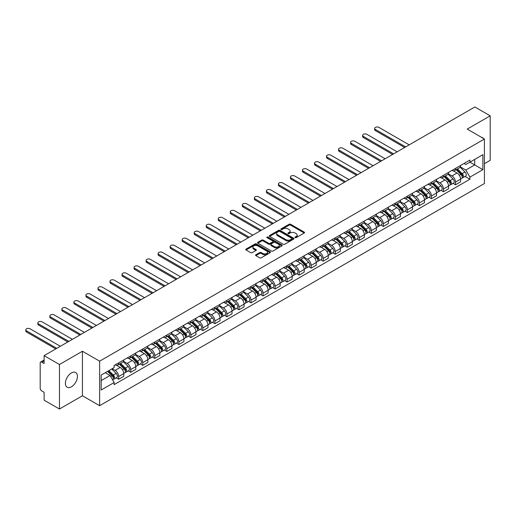 <?xml version="1.0" encoding="UTF-8"?>
<svg xmlns="http://www.w3.org/2000/svg" width="516" height="516" viewBox="0 0 516 516"><rect width="100%" height="100%" fill="white"/><g stroke="black" fill="none" stroke-linecap="round" stroke-linejoin="round"><path stroke-width="0.77" d="M295.133 237.644A0.748 0.432 0 0 0 296.19 237.644L304.234 233A1.071 0.619 0 0 0 304.55 232.568A1.071 0.619 0 0 0 304.234 232.129L290.611 224.26A1.071 0.619 0 0 0 289.095 224.26L281.052 228.904A0.748 0.432 0 0 0 282.117 229.517L283.155 228.917A3.425 1.98 0 0 1 287.999 228.917L289.134 229.575A3.425 1.98 0 0 1 290.134 230.968A3.425 1.98 0 0 1 289.134 232.368L288.096 232.968A0.748 0.432 0 0 0 289.154 233.58L290.192 232.98A3.425 1.98 0 0 1 295.036 232.98L296.171 233.638A3.425 1.98 0 0 1 297.177 235.032A3.425 1.98 0 0 1 296.171 236.431L295.133 237.031A0.748 0.432 0 0 0 295.133 237.644L295.133 237.031M71.414 386.819A8.508 4.908 120 0 0 76.968 379.318A8.508 4.908 120 0 0 75.665 372.507A8.508 4.908 120 0 0 71.414 372.926A8.508 4.908 120 0 0 65.855 380.421A8.508 4.908 120 0 0 67.157 387.239A8.508 4.908 120 0 0 71.414 386.819M483.408 138.436A8.508 4.908 120 0 0 482.499 137.624A8.508 4.908 120 0 0 481.338 137.243M255.871 254.762A1.071 0.619 0 0 0 255.555 255.201A1.071 0.619 0 0 0 255.871 255.639L259.69 257.845A1.071 0.619 0 0 0 261.206 257.845L270.139 252.685A1.071 0.619 0 0 0 270.449 252.253A1.071 0.619 0 0 0 270.139 251.814L256.51 243.945A1.071 0.619 0 0 0 255.001 243.945L246.067 249.105A1.071 0.619 0 0 0 245.751 249.544A1.071 0.619 0 0 0 246.067 249.976L250.686 252.647A1.071 0.619 0 0 0 252.195 252.647L256.02 250.441A1.071 0.619 0 0 0 256.336 250.002A1.071 0.619 0 0 0 256.02 249.563L253.73 248.241A2.864 1.651 0 0 1 252.892 247.074A2.864 1.651 0 0 1 254.659 245.545A2.864 1.651 0 0 1 257.781 245.906L266.746 251.079A2.864 1.651 0 0 1 267.585 252.253A2.864 1.651 0 0 1 265.817 253.782A2.864 1.651 0 0 1 262.702 253.421L261.206 252.556A1.071 0.619 0 0 0 259.69 252.556L255.871 254.762L255.871 255.639L259.69 253.446L259.69 252.556M99.633 361.174L82.437 351.248L59.463 364.515L44.118 355.653L474.855 106.967L490.2 115.829L467.219 129.097L484.414 139.023L99.633 361.174L99.633 405.692L484.414 183.541L484.414 139.023M283.232 244.255A1.071 0.619 0 0 0 284.742 244.255L293.675 239.095A1.071 0.619 0 0 0 293.991 238.663A1.071 0.619 0 0 0 293.675 238.224L280.053 230.355A1.071 0.619 0 0 0 278.537 230.355L269.604 235.515A1.071 0.619 0 0 0 269.294 235.954A1.071 0.619 0 0 0 269.604 236.386L283.232 244.255M267.294 237.805A0.748 0.432 0 0 1 268.056 237.915L281.891 245.9L272.977 251.047A1.071 0.619 0 0 1 271.461 251.047L257.839 243.184L261.657 240.991L261.657 240.101L257.839 242.307A1.071 0.619 0 0 0 257.523 242.746A1.071 0.619 0 0 0 257.839 243.184L257.839 242.307M261.657 240.991A1.071 0.619 0 0 1 263.173 240.991L263.173 240.101A1.071 0.619 0 0 0 261.657 240.101M263.173 240.101L268.701 243.294A1.071 0.619 0 0 0 270.21 243.294L272.745 241.83A1.071 0.619 0 0 0 273.061 241.391A1.071 0.619 0 0 0 272.745 240.953L266.998 237.631A0.748 0.432 0 0 1 268.056 237.025L281.904 245.016A1.071 0.619 0 0 1 282.22 245.455A1.071 0.619 0 0 1 281.904 245.893L281.904 245.016M59.463 364.515L59.463 409.033L44.118 400.171L44.118 392.295L41.725 390.915A2.18 1.258 -120 0 1 40.184 388.238L40.184 363.045A2.18 1.258 -120 0 1 40.635 362.045L44.118 360.033M484.414 163.688L490.2 160.347L490.2 115.829M59.463 409.033L82.437 395.766L99.633 405.692M44.118 355.653L44.118 363.535L41.725 362.155A2.18 1.258 -120 0 0 40.635 362.045M455.499 168.403A5.018 2.896 60 0 1 454.461 170.654L459.55 167.719A5.018 2.896 -120 0 0 460.588 165.468M448.275 173.808L451.952 175.93A5.018 2.896 60 0 1 455.499 182.071L460.588 179.136A5.018 2.896 -120 0 0 457.041 172.989L453.403 170.886M460.588 179.136L460.588 181.851L455.499 184.786L453.061 183.38M454.461 170.654A5.018 2.896 60 0 1 451.99 170.428M455.499 182.071L455.499 184.786M443.47 175.35A5.018 2.896 60 0 1 442.431 177.601L447.52 174.666A5.018 2.896 -120 0 0 448.559 172.409M441.032 190.327L443.47 191.733L448.559 188.798L448.559 186.076A5.018 2.896 -120 0 0 445.011 179.936L441.373 177.833M442.431 177.601A5.018 2.896 60 0 1 439.961 177.375M436.246 180.748L439.922 182.877A5.018 2.896 60 0 1 443.47 189.017L443.47 191.733M431.44 182.296A5.018 2.896 60 0 1 430.402 184.547L435.491 181.606A5.018 2.896 -120 0 0 436.53 179.355M429.002 197.267L431.44 198.679L436.53 195.738L436.53 193.023A5.018 2.896 -120 0 0 432.982 186.882L429.344 184.78M430.402 184.547A5.018 2.896 60 0 1 427.932 184.322M424.217 187.695L427.893 189.817A5.018 2.896 60 0 1 431.44 195.964L431.44 198.679M419.411 189.243A5.018 2.896 60 0 1 418.373 191.494L423.462 188.553A5.018 2.896 -120 0 0 424.5 186.302M416.973 204.213L419.411 205.626L424.5 202.685L424.5 199.969A5.018 2.896 -120 0 0 420.953 193.823L417.315 191.72M418.373 191.494A5.018 2.896 60 0 1 415.902 191.268M412.187 194.642L415.864 196.764A5.018 2.896 60 0 1 419.411 202.911L419.411 205.626M407.382 196.183A5.018 2.896 60 0 1 406.344 198.434L411.433 195.5A5.018 2.896 -120 0 0 412.471 193.248M404.944 211.16L407.382 212.566L412.471 209.631L412.471 206.916A5.018 2.896 -120 0 0 408.924 200.769L405.286 198.666M406.344 198.434A5.018 2.896 60 0 1 403.873 198.209M400.158 201.588L403.835 203.71A5.018 2.896 60 0 1 407.382 209.851L407.382 212.566M395.353 203.13A5.018 2.896 60 0 1 394.314 205.381L399.403 202.446A5.018 2.896 -120 0 0 400.442 200.189M392.915 218.107L395.353 219.513L400.442 216.578L400.442 213.856A5.018 2.896 -120 0 0 396.894 207.716L393.257 205.613M394.314 205.381A5.018 2.896 60 0 1 391.844 205.155M388.129 208.529L391.805 210.651A5.018 2.896 60 0 1 395.353 216.797L395.353 219.513M383.323 210.077A5.018 2.896 60 0 1 382.285 212.328L387.374 209.386A5.018 2.896 -120 0 0 388.413 207.135M380.885 225.047L383.323 226.46L388.413 223.518L388.413 220.803A5.018 2.896 -120 0 0 384.865 214.662L381.227 212.56M382.285 212.328A5.018 2.896 60 0 1 379.815 212.102M376.1 215.475L379.776 217.597A5.018 2.896 60 0 1 383.323 223.744L383.323 226.46M371.294 217.023A5.018 2.896 60 0 1 370.256 219.274L375.345 216.333A5.018 2.896 -120 0 0 376.383 214.082M368.856 231.994L371.294 233.406L376.383 230.465L376.383 227.75A5.018 2.896 -120 0 0 372.836 221.603L369.198 219.5M370.256 219.274A5.018 2.896 60 0 1 367.785 219.048M364.07 222.422L367.747 224.544A5.018 2.896 60 0 1 371.294 230.691L371.294 233.406M359.265 223.963A5.018 2.896 60 0 1 358.227 226.214L363.316 223.28A5.018 2.896 -120 0 0 364.354 221.029M356.827 238.94L359.265 240.346L364.354 237.412L364.354 234.696A5.018 2.896 -120 0 0 360.807 228.549L357.169 226.447M358.227 226.214A5.018 2.896 60 0 1 355.756 225.989M352.041 229.368L355.718 231.49A5.018 2.896 60 0 1 359.265 237.631L359.265 240.346M347.236 230.91A5.018 2.896 60 0 1 346.197 233.161L351.286 230.226A5.018 2.896 -120 0 0 352.325 227.969M344.798 245.887L347.236 247.293L352.325 244.352L352.325 241.636A5.018 2.896 -120 0 0 348.777 235.496L345.139 233.393M346.197 233.161A5.018 2.896 60 0 1 343.727 232.935M340.012 236.309L343.688 238.431A5.018 2.896 60 0 1 347.236 244.578L347.236 247.293M335.207 237.857A5.018 2.896 60 0 1 334.168 240.108L339.257 237.166A5.018 2.896 -120 0 0 340.296 234.915M332.768 252.827L335.207 254.24L340.296 251.298L340.296 248.583A5.018 2.896 -120 0 0 336.748 242.443L333.11 240.34M334.168 240.108A5.018 2.896 60 0 1 331.698 239.882M327.983 243.255L331.659 245.377A5.018 2.896 60 0 1 335.207 251.524L335.207 254.24M323.177 244.797A5.018 2.896 60 0 1 322.139 247.054L327.228 244.113A5.018 2.896 -120 0 0 328.266 241.862M320.739 259.774L323.177 261.186L328.266 258.245L328.266 255.53A5.018 2.896 -120 0 0 324.719 249.383L321.081 247.28M322.139 247.054A5.018 2.896 60 0 1 319.668 246.829M315.953 250.202L319.63 252.324A5.018 2.896 60 0 1 323.177 258.464L323.177 261.186M311.148 251.744A5.018 2.896 60 0 1 310.11 253.995L315.199 251.06A5.018 2.896 -120 0 0 316.237 248.809M308.71 266.72L311.148 268.127L316.237 265.192L316.237 262.476A5.018 2.896 -120 0 0 312.69 256.329L309.052 254.227M310.11 253.995A5.018 2.896 60 0 1 307.639 253.769M303.924 257.149L307.601 259.271A5.018 2.896 60 0 1 311.148 265.411L311.148 268.127M299.119 258.69A5.018 2.896 60 0 1 298.08 260.941L303.169 258.006A5.018 2.896 -120 0 0 304.208 255.749M296.681 273.667L299.119 275.073L304.208 272.132L304.208 269.416A5.018 2.896 -120 0 0 300.66 263.276L297.023 261.173M298.08 260.941A5.018 2.896 60 0 1 295.61 260.715M291.895 264.089L295.571 266.211A5.018 2.896 60 0 1 299.119 272.358L299.119 275.073M287.09 265.637A5.018 2.896 60 0 1 286.051 267.888L291.14 264.947A5.018 2.896 -120 0 0 292.179 262.696M284.651 280.607L287.09 282.02L292.179 279.079L292.179 276.363A5.018 2.896 -120 0 0 288.631 270.223L284.993 268.12M286.051 267.888A5.018 2.896 60 0 1 283.581 267.662M279.865 271.035L283.542 273.158A5.018 2.896 60 0 1 287.09 279.304L287.09 282.02M275.06 272.577A5.018 2.896 60 0 1 274.022 274.835L279.111 271.893A5.018 2.896 -120 0 0 280.149 269.642M272.622 287.554L275.06 288.966L280.149 286.025L280.149 283.31A5.018 2.896 -120 0 0 276.602 277.163L272.964 275.06M274.022 274.835A5.018 2.896 60 0 1 271.551 274.602M267.836 277.982L271.513 280.104A5.018 2.896 60 0 1 275.06 286.245L275.06 288.966M263.031 279.524A5.018 2.896 60 0 1 261.993 281.775L267.082 278.84A5.018 2.896 -120 0 0 268.12 276.589M260.593 294.501L263.031 295.907L268.12 292.972L268.12 290.256A5.018 2.896 -120 0 0 264.573 284.11L260.935 282.007M261.993 281.775A5.018 2.896 60 0 1 259.522 281.549M255.807 284.929L259.483 287.051A5.018 2.896 60 0 1 263.031 293.191L263.031 295.907M251.002 286.47A5.018 2.896 60 0 1 249.963 288.721L255.052 285.787A5.018 2.896 -120 0 0 256.091 283.529M248.564 301.447L251.002 302.853L256.091 299.912L256.091 297.197A5.018 2.896 -120 0 0 252.543 291.056L248.905 288.954M249.963 288.721A5.018 2.896 60 0 1 247.493 288.496M243.778 291.869L247.454 293.991A5.018 2.896 60 0 1 251.002 300.138L251.002 302.853M238.972 293.417A5.018 2.896 60 0 1 237.934 295.668L243.023 292.727A5.018 2.896 -120 0 0 244.062 290.476M236.534 308.387L238.972 309.8L244.062 306.859L244.062 304.143A5.018 2.896 -120 0 0 240.514 298.003L236.876 295.9M237.934 295.668A5.018 2.896 60 0 1 235.464 295.442M231.749 298.816L235.425 300.938A5.018 2.896 60 0 1 238.972 307.085L238.972 309.8M226.943 300.357A5.018 2.896 60 0 1 225.905 302.615L230.994 299.673A5.018 2.896 -120 0 0 232.032 297.422M224.505 315.334L226.943 316.747L232.032 313.805L232.032 311.09A5.018 2.896 -120 0 0 228.485 304.943L224.847 302.84M225.905 302.615A5.018 2.896 60 0 1 223.434 302.382M219.719 305.762L223.396 307.884A5.018 2.896 60 0 1 226.943 314.025L226.943 316.747M214.914 307.304A5.018 2.896 60 0 1 213.876 309.555L218.965 306.62A5.018 2.896 -120 0 0 220.003 304.369M212.476 322.281L214.914 323.687L220.003 320.752L220.003 318.037A5.018 2.896 -120 0 0 216.456 311.89L212.818 309.787M213.876 309.555A5.018 2.896 60 0 1 211.405 309.329M207.69 312.709L211.367 314.831A5.018 2.896 60 0 1 214.914 320.971L214.914 323.687M202.885 314.25A5.018 2.896 60 0 1 201.846 316.502L206.935 313.567A5.018 2.896 -120 0 0 207.974 311.309M200.447 329.227L202.885 330.633L207.974 327.692L207.974 324.977A5.018 2.896 -120 0 0 204.426 318.836L200.788 316.734M201.846 316.502A5.018 2.896 60 0 1 199.376 316.276M195.661 319.649L199.337 321.771A5.018 2.896 60 0 1 202.885 327.918L202.885 330.633M190.855 321.197A5.018 2.896 60 0 1 189.817 323.448L194.906 320.507A5.018 2.896 -120 0 0 195.945 318.256M188.417 336.168L190.855 337.58L195.945 334.639L195.945 331.923A5.018 2.896 -120 0 0 192.397 325.783L188.759 323.68M189.817 323.448A5.018 2.896 60 0 1 187.347 323.222M183.631 326.596L187.308 328.718A5.018 2.896 60 0 1 190.855 334.865L190.855 337.58M178.826 328.137A5.018 2.896 60 0 1 177.788 330.395L182.877 327.454A5.018 2.896 -120 0 0 183.915 325.203M176.388 343.114L178.826 344.52L183.915 341.586L183.915 338.87A5.018 2.896 -120 0 0 180.368 332.723L176.73 330.621M177.788 330.395A5.018 2.896 60 0 1 175.317 330.163M171.602 333.542L175.279 335.664A5.018 2.896 60 0 1 178.826 341.805L178.826 344.52M166.797 335.084A5.018 2.896 60 0 1 165.759 337.335L170.848 334.4A5.018 2.896 -120 0 0 171.886 332.149M164.359 350.061L166.797 351.467L171.886 348.532L171.886 345.817A5.018 2.896 -120 0 0 168.339 339.67L164.701 337.567M165.759 337.335A5.018 2.896 60 0 1 163.288 337.109M159.573 340.489L163.25 342.611A5.018 2.896 60 0 1 166.797 348.752L166.797 351.467M154.768 342.031A5.018 2.896 60 0 1 153.729 344.282L158.818 341.347A5.018 2.896 -120 0 0 159.857 339.089M152.33 357.007L154.768 358.414L159.857 355.472L159.857 352.757A5.018 2.896 -120 0 0 156.309 346.617L152.672 344.514M153.729 344.282A5.018 2.896 60 0 1 151.259 344.056M147.544 347.429L151.22 349.551A5.018 2.896 60 0 1 154.768 355.698L154.768 358.414M142.739 348.977A5.018 2.896 60 0 1 141.7 351.228L146.789 348.287A5.018 2.896 -120 0 0 147.828 346.036M140.3 363.948L142.739 365.36L147.828 362.419L147.828 359.704A5.018 2.896 -120 0 0 144.28 353.563L140.642 351.46M141.7 351.228A5.018 2.896 60 0 1 139.23 351.003M135.514 354.376L139.191 356.498A5.018 2.896 60 0 1 142.739 362.645L142.739 365.36M130.709 355.917A5.018 2.896 60 0 1 129.671 358.175L134.76 355.234A5.018 2.896 -120 0 0 135.798 352.983M128.271 370.894L130.709 372.3L135.798 369.366L135.798 366.65A5.018 2.896 -120 0 0 132.251 360.503L128.613 358.401M129.671 358.175A5.018 2.896 60 0 1 127.2 357.943M123.485 361.323L127.162 363.445A5.018 2.896 60 0 1 130.709 369.585L130.709 372.3M118.68 362.864A5.018 2.896 60 0 1 117.642 365.115L122.731 362.18A5.018 2.896 -120 0 0 123.769 359.929M116.242 377.841L118.68 379.247L123.769 376.312L123.769 373.597A5.018 2.896 -120 0 0 120.222 367.45L116.584 365.347M117.642 365.115A5.018 2.896 60 0 1 115.171 364.889M112.204 368.695L115.133 370.391A5.018 2.896 60 0 1 118.68 376.532L118.68 379.247M464.019 163.488L465.832 164.533L482.873 154.69L474.701 159.412L474.701 164.933L465.832 170.054L460.304 166.862M101.175 380.582L110.043 375.467L114.133 382.543L101.175 390.025L101.175 375.061L114.133 367.585L114.133 365.489L469.921 160.083L469.921 162.172L482.873 169.654L469.921 177.13L465.832 170.054M482.873 154.69L482.873 169.654M114.133 382.543L114.133 384.633L469.921 179.226L469.921 177.13M82.437 351.248L82.437 395.766M110.043 375.467L105.264 372.707M465.09 176.433L469.921 179.226M295.429 237.753L296.171 237.321A3.425 1.98 0 0 0 297.177 235.922L297.177 235.032M290.134 230.968L290.134 231.858A3.425 1.98 0 0 1 289.134 233.258L288.392 233.69M304.221 233.013L290.611 225.15A1.071 0.619 0 0 0 289.095 225.15L281.355 229.62M293.675 238.224L293.675 239.095L280.053 231.252A1.071 0.619 0 0 0 278.537 231.252L269.623 236.399L269.604 235.515M291.785 238.966A0.748 0.432 0 0 0 291.785 238.353L279.827 231.452A0.748 0.432 0 0 0 278.763 231.452L277.666 232.084A3.425 1.98 0 0 0 276.666 233.484A3.425 1.98 0 0 0 277.666 234.883L285.838 239.598A3.425 1.98 0 0 0 290.689 239.598L291.785 238.966L291.785 239.856A0.748 0.432 0 0 0 292.004 239.553L292.004 238.663M276.666 233.484L276.666 234.374A3.425 1.98 0 0 0 277.666 235.773L277.666 234.883M291.785 239.856L290.689 240.488A3.425 1.98 0 0 1 285.838 240.488L277.666 235.773M263.173 240.991L268.701 244.184A1.071 0.619 0 0 0 270.21 244.184L272.745 242.72A1.071 0.619 0 0 0 273.061 242.281L273.061 241.391M274.428 246.603A2.864 1.651 0 0 0 277.55 246.964A2.864 1.651 0 0 0 279.317 245.435A2.864 1.651 0 0 0 278.479 244.268L275.318 242.443A1.071 0.619 0 0 0 273.809 242.443L271.274 243.907A1.071 0.619 0 0 0 270.958 244.339A1.071 0.619 0 0 0 271.274 244.778L274.428 246.603L274.428 247.493A2.864 1.651 0 0 0 277.55 247.854A2.864 1.651 0 0 0 279.317 246.326L279.317 245.435M270.958 244.339L270.958 245.235A1.071 0.619 0 0 0 271.274 245.668L271.274 244.778M274.428 247.493L271.274 245.668M267.585 252.253L267.585 253.143A2.864 1.651 0 0 1 265.817 254.672A2.864 1.651 0 0 1 262.702 254.311L261.206 253.446A1.071 0.619 0 0 0 259.69 253.446M252.892 247.074L252.892 247.964A2.864 1.651 0 0 0 253.73 249.131L253.73 248.241M256.007 250.447L253.73 249.131M270.12 252.698L256.51 244.842A1.071 0.619 0 0 0 255.001 244.842L246.08 249.989M456.15 169.68L460.885 174.356A2.728 1.574 60 0 1 461.607 178.446L460.588 179.033M457.092 170.615L459.105 171.776M409.194 144.873L378.931 127.4A2.509 1.451 -0 0 0 376.196 127.091A2.509 1.451 -0 0 0 374.648 128.426A2.509 1.451 -0 0 0 375.384 129.452L405.647 146.925M456.673 169.377L461.865 174.498A1.309 0.755 60 0 1 462.207 176.459A1.309 0.755 60 0 1 462.091 176.511M457.46 168.925L462.201 173.602A2.728 1.574 60 0 1 462.917 177.691A2.728 1.574 60 0 1 462.091 177.775M460.111 167.203L464.974 171.996A2.728 1.574 60 0 1 465.69 176.085L462.917 177.691M404.647 147.505L375.384 130.606A2.509 1.451 180 0 1 374.648 129.587L374.648 128.426M444.121 176.627L448.856 181.303A2.728 1.574 60 0 1 449.578 185.392L448.559 185.979M445.063 177.562L447.075 178.723M397.165 151.82L366.902 134.347A2.509 1.451 -0 0 0 364.167 134.031A2.509 1.451 -0 0 0 362.619 135.373A2.509 1.451 -0 0 0 363.354 136.398L393.618 153.871M444.644 176.324L449.836 181.445A1.309 0.755 60 0 1 450.178 183.406A1.309 0.755 60 0 1 450.062 183.451M445.431 175.872L450.171 180.548A2.728 1.574 60 0 1 450.887 184.631A2.728 1.574 60 0 1 450.062 184.722M448.082 174.144L452.945 178.942A2.728 1.574 60 0 1 453.661 183.032L450.887 184.631M392.618 154.445L363.354 137.553A2.509 1.451 180 0 1 362.619 136.527L362.619 135.373M432.092 183.573L436.826 188.25A2.728 1.574 60 0 1 437.549 192.333L436.53 192.926M433.034 184.502L435.046 185.663M385.136 158.767L354.873 141.294A2.509 1.451 -0 0 0 352.138 140.978A2.509 1.451 -0 0 0 350.59 142.319A2.509 1.451 -0 0 0 351.325 143.338L381.588 160.811M432.614 183.27L437.807 188.392A1.309 0.755 60 0 1 438.148 190.352A1.309 0.755 60 0 1 438.032 190.398M433.401 182.819L438.142 187.489A2.728 1.574 60 0 1 438.858 191.578A2.728 1.574 60 0 1 438.032 191.668M436.052 181.09L440.916 185.889A2.728 1.574 60 0 1 441.632 189.978L438.858 191.578M380.589 161.392L351.325 144.499A2.509 1.451 180 0 1 350.59 143.474L350.59 142.319M420.063 190.52L424.797 195.196A2.728 1.574 60 0 1 425.519 199.279L424.5 199.866M421.004 191.449L423.017 192.61M373.107 165.713L342.843 148.24A2.509 1.451 -0 0 0 340.108 147.924A2.509 1.451 -0 0 0 338.56 149.259A2.509 1.451 -0 0 0 339.296 150.285L369.559 167.758M420.585 190.217L425.777 195.332A1.309 0.755 60 0 1 426.119 197.299A1.309 0.755 60 0 1 426.003 197.344M421.372 189.759L426.113 194.435A2.728 1.574 60 0 1 426.829 198.525A2.728 1.574 60 0 1 426.003 198.608M424.023 188.037L428.886 192.836A2.728 1.574 60 0 1 429.602 196.919L426.829 198.525M368.559 168.339L339.296 151.446A2.509 1.451 180 0 1 338.56 150.42L338.56 149.259M408.033 197.46L412.768 202.137A2.728 1.574 60 0 1 413.49 206.226L412.471 206.813M408.975 198.396L410.988 199.557M361.077 172.654L330.814 155.181A2.509 1.451 -0 0 0 328.079 154.871A2.509 1.451 -0 0 0 326.531 156.206A2.509 1.451 -0 0 0 327.267 157.232L357.53 174.705M408.556 197.157L413.748 202.278A1.309 0.755 60 0 1 414.09 204.239A1.309 0.755 60 0 1 413.974 204.291M409.343 196.706L414.084 201.382A2.728 1.574 60 0 1 414.8 205.471A2.728 1.574 60 0 1 413.974 205.555M411.994 194.984L416.857 199.776A2.728 1.574 60 0 1 417.573 203.865L414.8 205.471M356.53 175.285L327.267 158.386A2.509 1.451 180 0 1 326.531 157.367L326.531 156.206M396.004 204.407L400.738 209.083A2.728 1.574 60 0 1 401.461 213.173L400.442 213.759M396.946 205.342L398.958 206.503M349.048 179.6L318.785 162.127A2.509 1.451 -0 0 0 316.05 161.811A2.509 1.451 -0 0 0 314.502 163.153A2.509 1.451 -0 0 0 315.237 164.178L345.501 181.651M396.527 204.104L401.719 209.225A1.309 0.755 60 0 1 402.061 211.186A1.309 0.755 60 0 1 401.945 211.231M397.314 203.652L402.054 208.329A2.728 1.574 60 0 1 402.77 212.411A2.728 1.574 60 0 1 401.945 212.502M399.965 201.924L404.828 206.722A2.728 1.574 60 0 1 405.544 210.812L402.77 212.411M344.501 182.225L315.237 165.333A2.509 1.451 180 0 1 314.502 164.307L314.502 163.153M383.975 211.354L388.709 216.03A2.728 1.574 60 0 1 389.432 220.113L388.413 220.706M384.917 212.282L386.929 213.443M337.019 186.547L306.756 169.074A2.509 1.451 -0 0 0 304.021 168.758A2.509 1.451 -0 0 0 302.473 170.099A2.509 1.451 -0 0 0 303.208 171.119L333.471 188.592M384.497 211.05L389.69 216.172A1.309 0.755 60 0 1 390.032 218.133A1.309 0.755 60 0 1 389.915 218.178M385.284 210.599L390.025 215.269A2.728 1.574 60 0 1 390.741 219.358A2.728 1.574 60 0 1 389.915 219.448M387.935 208.87L392.799 213.669A2.728 1.574 60 0 1 393.514 217.758L390.741 219.358M332.472 189.172L303.208 172.28A2.509 1.451 180 0 1 302.473 171.254L302.473 170.099M371.946 218.3L376.68 222.97A2.728 1.574 60 0 1 377.402 227.059L376.383 227.646M372.887 219.229L374.9 220.39M324.99 193.494L294.726 176.02A2.509 1.451 -0 0 0 291.991 175.704A2.509 1.451 -0 0 0 290.444 177.04A2.509 1.451 -0 0 0 291.179 178.065L321.442 195.538M372.468 217.997L377.66 223.112A1.309 0.755 60 0 1 378.002 225.079A1.309 0.755 60 0 1 377.886 225.124M373.255 217.539L377.996 222.215A2.728 1.574 60 0 1 378.712 226.305A2.728 1.574 60 0 1 377.886 226.389M375.906 215.817L380.769 220.616A2.728 1.574 60 0 1 381.485 224.699L378.712 226.305M320.442 196.119L291.179 179.226A2.509 1.451 180 0 1 290.444 178.201L290.444 177.04M359.916 225.24L364.651 229.917A2.728 1.574 60 0 1 365.373 234.006L364.354 234.593M360.858 226.176L362.871 227.337M312.96 200.434L282.697 182.961A2.509 1.451 -0 0 0 279.962 182.651A2.509 1.451 -0 0 0 278.414 183.986A2.509 1.451 -0 0 0 279.15 185.012L309.413 202.485M360.439 224.937L365.631 230.059A1.309 0.755 60 0 1 365.973 232.019A1.309 0.755 60 0 1 365.857 232.071M361.226 224.486L365.967 229.162A2.728 1.574 60 0 1 366.683 233.251A2.728 1.574 60 0 1 365.857 233.335M363.877 222.764L368.74 227.556A2.728 1.574 60 0 1 369.456 231.645L366.683 233.251M308.413 203.065L279.15 186.166A2.509 1.451 180 0 1 278.414 185.147L278.414 183.986M347.887 232.187L352.622 236.863A2.728 1.574 60 0 1 353.344 240.953L352.325 241.54M348.829 233.122L350.841 234.283M300.931 207.38L270.668 189.907A2.509 1.451 -0 0 0 267.933 189.591A2.509 1.451 -0 0 0 266.385 190.933A2.509 1.451 -0 0 0 267.12 191.958L297.384 209.431M348.41 231.884L353.602 237.005A1.309 0.755 60 0 1 353.944 238.966A1.309 0.755 60 0 1 353.828 239.011M349.197 231.432L353.937 236.109A2.728 1.574 60 0 1 354.653 240.192A2.728 1.574 60 0 1 353.828 240.282M351.848 229.704L356.711 234.503A2.728 1.574 60 0 1 357.427 238.592L354.653 240.192M296.384 210.006L267.12 193.113A2.509 1.451 180 0 1 266.385 192.087L266.385 190.933M335.858 239.134L340.592 243.81A2.728 1.574 60 0 1 341.315 247.893L340.296 248.48M336.8 240.063L338.812 241.224M288.902 214.327L258.639 196.854A2.509 1.451 -0 0 0 255.904 196.538A2.509 1.451 -0 0 0 254.356 197.88A2.509 1.451 -0 0 0 255.091 198.899L285.354 216.372M336.38 238.831L341.573 243.952A1.309 0.755 60 0 1 341.915 245.913A1.309 0.755 60 0 1 341.798 245.958M337.167 238.379L341.908 243.049A2.728 1.574 60 0 1 342.624 247.138A2.728 1.574 60 0 1 341.798 247.229M339.818 236.65L344.682 241.449A2.728 1.574 60 0 1 345.398 245.539L342.624 247.138M284.355 216.952L255.091 200.06A2.509 1.451 180 0 1 254.356 199.034L254.356 197.88M323.829 246.08L328.563 250.75A2.728 1.574 60 0 1 329.285 254.84L328.266 255.426M324.77 247.009L326.783 248.17M276.873 221.274L246.609 203.801A2.509 1.451 -0 0 0 243.875 203.485A2.509 1.451 -0 0 0 242.327 204.82A2.509 1.451 -0 0 0 243.062 205.845L273.325 223.318M324.351 245.777L329.543 250.892A1.309 0.755 60 0 1 329.885 252.859A1.309 0.755 60 0 1 329.769 252.905M325.138 245.319L329.879 249.996A2.728 1.574 60 0 1 330.595 254.085A2.728 1.574 60 0 1 329.769 254.169M327.789 243.597L332.652 248.396A2.728 1.574 60 0 1 333.368 252.479L330.595 254.085M272.325 223.899L243.062 207.006A2.509 1.451 180 0 1 242.327 205.981L242.327 204.82M311.799 253.021L316.534 257.697A2.728 1.574 60 0 1 317.256 261.786L316.237 262.373M312.741 253.956L314.754 255.117M264.843 228.214L234.58 210.741A2.509 1.451 -0 0 0 231.845 210.431A2.509 1.451 -0 0 0 230.297 211.766A2.509 1.451 -0 0 0 231.033 212.792L261.296 230.265M312.322 252.717L317.514 257.839A1.309 0.755 60 0 1 317.856 259.8A1.309 0.755 60 0 1 317.74 259.851M313.109 252.266L317.85 256.942A2.728 1.574 60 0 1 318.565 261.031A2.728 1.574 60 0 1 317.74 261.115M315.76 250.544L320.623 255.336A2.728 1.574 60 0 1 321.339 259.425L318.565 261.031M260.296 230.845L231.033 213.946A2.509 1.451 180 0 1 230.297 212.927L230.297 211.766M299.77 259.967L304.505 264.644A2.728 1.574 60 0 1 305.227 268.733L304.208 269.32M300.712 260.903L302.724 262.064M252.814 235.161L222.551 217.688A2.509 1.451 -0 0 0 219.816 217.371A2.509 1.451 -0 0 0 218.268 218.713A2.509 1.451 -0 0 0 219.003 219.739L249.267 237.212M300.293 259.664L305.485 264.785A1.309 0.755 60 0 1 305.827 266.746A1.309 0.755 60 0 1 305.711 266.791M301.08 259.213L305.82 263.889A2.728 1.574 60 0 1 306.536 267.972A2.728 1.574 60 0 1 305.711 268.062M303.731 257.484L308.594 262.283A2.728 1.574 60 0 1 309.31 266.372L306.536 267.972M248.267 237.786L219.003 220.893A2.509 1.451 180 0 1 218.268 219.868L218.268 218.713M287.741 266.914L292.475 271.59A2.728 1.574 60 0 1 293.198 275.673L292.179 276.26M288.683 267.843L290.695 269.004M240.785 242.107L210.522 224.634A2.509 1.451 -0 0 0 207.787 224.318A2.509 1.451 -0 0 0 206.239 225.66A2.509 1.451 -0 0 0 206.974 226.679L237.237 244.152M288.263 266.611L293.456 271.732A1.309 0.755 60 0 1 293.798 273.693A1.309 0.755 60 0 1 293.681 273.738M289.05 266.159L293.791 270.829A2.728 1.574 60 0 1 294.507 274.918A2.728 1.574 60 0 1 293.681 275.009M291.701 264.431L296.565 269.229A2.728 1.574 60 0 1 297.281 273.319L294.507 274.918M236.238 244.732L206.974 227.84A2.509 1.451 180 0 1 206.239 226.814L206.239 225.66M275.712 273.861L280.446 278.53A2.728 1.574 60 0 1 281.168 282.62L280.149 283.207M276.653 274.789L278.666 275.95M228.756 249.054L198.492 231.581A2.509 1.451 -0 0 0 195.757 231.265A2.509 1.451 -0 0 0 194.21 232.6A2.509 1.451 -0 0 0 194.945 233.625L225.208 251.099M276.234 273.557L281.426 278.672A1.309 0.755 60 0 1 281.768 280.633A1.309 0.755 60 0 1 281.652 280.685M277.021 273.099L281.762 277.776A2.728 1.574 60 0 1 282.478 281.865A2.728 1.574 60 0 1 281.652 281.949M279.672 271.377L284.535 276.176A2.728 1.574 60 0 1 285.251 280.259L282.478 281.865M224.208 251.679L194.945 234.786A2.509 1.451 180 0 1 194.21 233.761L194.21 232.6M263.682 280.801L268.417 285.477A2.728 1.574 60 0 1 269.139 289.566L268.12 290.153M264.624 281.736L266.637 282.897M216.726 255.994L186.463 238.521A2.509 1.451 -0 0 0 183.728 238.211A2.509 1.451 -0 0 0 182.18 239.547A2.509 1.451 -0 0 0 182.916 240.572L213.179 258.045M264.205 280.498L269.397 285.619A1.309 0.755 60 0 1 269.739 287.58A1.309 0.755 60 0 1 269.623 287.631M264.992 280.046L269.733 284.722A2.728 1.574 60 0 1 270.449 288.812A2.728 1.574 60 0 1 269.623 288.895M267.643 278.324L272.506 283.116A2.728 1.574 60 0 1 273.222 287.206L270.449 288.812M212.179 258.626L182.916 241.727A2.509 1.451 180 0 1 182.18 240.708L182.18 239.547M251.653 287.747L256.387 292.424A2.728 1.574 60 0 1 257.11 296.513L256.091 297.1M252.595 288.683L254.607 289.844M204.697 262.941L174.434 245.468A2.509 1.451 -0 0 0 171.699 245.152A2.509 1.451 -0 0 0 170.151 246.493A2.509 1.451 -0 0 0 170.886 247.519L201.15 264.992M252.176 287.444L257.368 292.566A1.309 0.755 60 0 1 257.71 294.526A1.309 0.755 60 0 1 257.594 294.572M252.963 286.993L257.703 291.669A2.728 1.574 60 0 1 258.419 295.752A2.728 1.574 60 0 1 257.594 295.842M255.614 285.264L260.477 290.063A2.728 1.574 60 0 1 261.193 294.152L258.419 295.752M200.15 265.566L170.886 248.673A2.509 1.451 180 0 1 170.151 247.648L170.151 246.493M239.624 294.694L244.358 299.37A2.728 1.574 60 0 1 245.081 303.453L244.062 304.04M240.566 295.623L242.578 296.784M192.668 269.887L162.405 252.414A2.509 1.451 -0 0 0 159.67 252.098A2.509 1.451 -0 0 0 158.122 253.44A2.509 1.451 -0 0 0 158.857 254.459L189.12 271.932M240.146 294.391L245.339 299.512A1.309 0.755 60 0 1 245.68 301.473A1.309 0.755 60 0 1 245.564 301.518M240.933 293.939L245.674 298.609A2.728 1.574 60 0 1 246.39 302.699A2.728 1.574 60 0 1 245.564 302.789M243.584 292.211L248.448 297.01A2.728 1.574 60 0 1 249.164 301.099L246.39 302.699M188.121 272.512L158.857 255.62A2.509 1.451 180 0 1 158.122 254.594L158.122 253.44M227.595 301.641L232.329 306.31A2.728 1.574 60 0 1 233.051 310.4L232.032 310.987M228.536 302.57L230.549 303.731M180.639 276.834L150.375 259.361A2.509 1.451 -0 0 0 147.641 259.045A2.509 1.451 -0 0 0 146.093 260.38A2.509 1.451 -0 0 0 146.828 261.406L177.091 278.879M228.117 301.338L233.309 306.452A1.309 0.755 60 0 1 233.651 308.413A1.309 0.755 60 0 1 233.535 308.465M228.904 300.88L233.645 305.556A2.728 1.574 60 0 1 234.361 309.645A2.728 1.574 60 0 1 233.535 309.729M231.555 299.157L236.418 303.956A2.728 1.574 60 0 1 237.134 308.039L234.361 309.645M176.091 279.459L146.828 262.56A2.509 1.451 180 0 1 146.093 261.541L146.093 260.38M215.565 308.581L220.3 313.257A2.728 1.574 60 0 1 221.022 317.346L220.003 317.933M216.507 309.516L218.52 310.677M168.609 283.774L138.346 266.301A2.509 1.451 -0 0 0 135.611 265.992A2.509 1.451 -0 0 0 134.063 267.327A2.509 1.451 -0 0 0 134.799 268.352L165.062 285.825M216.088 308.278L221.28 313.399A1.309 0.755 60 0 1 221.622 315.36A1.309 0.755 60 0 1 221.506 315.411M216.875 307.826L221.616 312.502A2.728 1.574 60 0 1 222.332 316.592A2.728 1.574 60 0 1 221.506 316.676M219.526 306.104L224.389 310.896A2.728 1.574 60 0 1 225.105 314.986L222.332 316.592M164.062 286.406L134.799 269.507A2.509 1.451 180 0 1 134.063 268.481L134.063 267.327M203.536 315.528L208.27 320.204A2.728 1.574 60 0 1 208.993 324.293L207.974 324.88M204.478 316.463L206.49 317.617M156.58 290.721L126.317 273.248A2.509 1.451 -0 0 0 123.582 272.932A2.509 1.451 -0 0 0 122.034 274.273A2.509 1.451 -0 0 0 122.769 275.299L153.033 292.772M204.059 315.224L209.251 320.346A1.309 0.755 60 0 1 209.593 322.307A1.309 0.755 60 0 1 209.477 322.352M204.846 314.773L209.586 319.449A2.728 1.574 60 0 1 210.302 323.532A2.728 1.574 60 0 1 209.477 323.622M207.496 313.044L212.36 317.843A2.728 1.574 60 0 1 213.076 321.932L210.302 323.532M152.033 293.346L122.769 276.453A2.509 1.451 180 0 1 122.034 275.428L122.034 274.273M191.507 322.474L196.241 327.15A2.728 1.574 60 0 1 196.964 331.233L195.945 331.82M192.449 323.403L194.461 324.564M144.551 297.668L114.288 280.194A2.509 1.451 -0 0 0 111.553 279.878A2.509 1.451 -0 0 0 110.005 281.22A2.509 1.451 -0 0 0 110.74 282.239L141.003 299.712M192.029 322.171L197.222 327.292A1.309 0.755 60 0 1 197.564 329.253A1.309 0.755 60 0 1 197.447 329.298M192.816 321.72L197.557 326.389A2.728 1.574 60 0 1 198.273 330.479A2.728 1.574 60 0 1 197.447 330.569M195.467 319.991L200.331 324.79A2.728 1.574 60 0 1 201.047 328.879L198.273 330.479M140.004 300.293L110.74 283.4A2.509 1.451 180 0 1 110.005 282.375L110.005 281.22M179.478 329.421L184.212 334.091A2.728 1.574 60 0 1 184.934 338.18L183.915 338.767M180.419 330.35L182.432 331.511M132.522 304.614L102.258 287.141A2.509 1.451 -0 0 0 99.524 286.825A2.509 1.451 -0 0 0 97.976 288.16A2.509 1.451 -0 0 0 98.711 289.186L128.974 306.659M180 329.118L185.192 334.233A1.309 0.755 60 0 1 185.534 336.193A1.309 0.755 60 0 1 185.418 336.245M180.787 328.66L185.528 333.336A2.728 1.574 60 0 1 186.244 337.425A2.728 1.574 60 0 1 185.418 337.509M183.438 326.938L188.301 331.736A2.728 1.574 60 0 1 189.017 335.819L186.244 337.425M127.974 307.239L98.711 290.34A2.509 1.451 180 0 1 97.976 289.321L97.976 288.16M167.448 336.361L172.183 341.037A2.728 1.574 60 0 1 172.905 345.127L171.886 345.714M168.39 337.296L170.403 338.457M120.492 311.554L90.229 294.081A2.509 1.451 -0 0 0 87.494 293.772A2.509 1.451 -0 0 0 85.946 295.107A2.509 1.451 -0 0 0 86.682 296.132L116.945 313.605M167.971 336.058L173.163 341.179A1.309 0.755 60 0 1 173.505 343.14A1.309 0.755 60 0 1 173.389 343.192M168.758 335.606L173.499 340.283A2.728 1.574 60 0 1 174.215 344.372A2.728 1.574 60 0 1 173.389 344.456M171.409 333.884L176.272 338.677A2.728 1.574 60 0 1 176.988 342.766L174.215 344.372M115.945 314.186L86.682 297.287A2.509 1.451 180 0 1 85.946 296.261L85.946 295.107M155.419 343.308L160.154 347.984A2.728 1.574 60 0 1 160.876 352.073L159.857 352.66M156.361 344.243L158.373 345.398M108.463 318.501L78.2 301.028A2.509 1.451 -0 0 0 75.465 300.712A2.509 1.451 -0 0 0 73.917 302.054A2.509 1.451 -0 0 0 74.652 303.079L104.916 320.552M155.942 343.005L161.134 348.126A1.309 0.755 60 0 1 161.476 350.087A1.309 0.755 60 0 1 161.36 350.132M156.729 342.553L161.469 347.229A2.728 1.574 60 0 1 162.185 351.312A2.728 1.574 60 0 1 161.36 351.402M159.38 340.824L164.243 345.623A2.728 1.574 60 0 1 164.959 349.713L162.185 351.312M103.916 321.126L74.652 304.234A2.509 1.451 180 0 1 73.917 303.208L73.917 302.054M143.39 350.254L148.124 354.931A2.728 1.574 60 0 1 148.847 359.013L147.828 359.6M144.332 351.183L146.344 352.344M96.434 325.448L66.171 307.975A2.509 1.451 -0 0 0 63.436 307.659A2.509 1.451 -0 0 0 61.888 309A2.509 1.451 -0 0 0 62.623 310.019L92.886 327.492M143.912 349.951L149.105 355.072A1.309 0.755 60 0 1 149.446 357.033A1.309 0.755 60 0 1 149.33 357.078M144.699 349.5L149.44 354.17A2.728 1.574 60 0 1 150.156 358.259A2.728 1.574 60 0 1 149.33 358.349M147.35 347.771L152.214 352.57A2.728 1.574 60 0 1 152.929 356.659L150.156 358.259M91.887 328.073L62.623 311.18A2.509 1.451 180 0 1 61.888 310.155L61.888 309M131.361 357.201L136.095 361.871A2.728 1.574 60 0 1 136.817 365.96L135.798 366.547M132.302 358.13L134.315 359.291M84.405 332.394L54.141 314.921A2.509 1.451 -0 0 0 51.407 314.605A2.509 1.451 -0 0 0 49.858 315.94A2.509 1.451 -0 0 0 50.594 316.966L80.857 334.439M131.883 356.898L137.075 362.013A1.309 0.755 60 0 1 137.417 363.974A1.309 0.755 60 0 1 137.301 364.025M132.67 356.44L137.411 361.116A2.728 1.574 60 0 1 138.127 365.205A2.728 1.574 60 0 1 137.301 365.289M135.321 354.718L140.184 359.517A2.728 1.574 60 0 1 140.9 363.599L138.127 365.205M79.857 335.019L50.594 318.12A2.509 1.451 180 0 1 49.858 317.101L49.858 315.94M119.331 364.141L124.066 368.817A2.728 1.574 60 0 1 124.788 372.907L123.769 373.494M120.273 365.076L122.286 366.237M72.375 339.335L42.112 321.861A2.509 1.451 -0 0 0 39.377 321.552A2.509 1.451 -0 0 0 37.829 322.887A2.509 1.451 -0 0 0 38.565 323.913L68.828 341.386M119.854 363.838L125.046 368.959A1.309 0.755 60 0 1 125.388 370.92A1.309 0.755 60 0 1 125.272 370.972M120.641 363.387L125.382 368.063A2.728 1.574 60 0 1 126.097 372.152A2.728 1.574 60 0 1 125.272 372.236M123.292 361.664L128.155 366.457A2.728 1.574 60 0 1 128.871 370.546L126.097 372.152M67.828 341.966L38.565 325.067A2.509 1.451 180 0 1 37.829 324.042L37.829 322.887M107.58 371.365L112.036 375.764A2.728 1.574 60 0 1 112.759 379.853L112.623 379.931M108.244 372.023L110.256 373.178M60.346 346.281L30.083 328.808A2.509 1.451 -0 0 0 27.348 328.492A2.509 1.451 -0 0 0 25.8 329.834A2.509 1.451 -0 0 0 26.535 330.859L56.799 348.332M108.108 371.062L113.017 375.906A1.309 0.755 60 0 1 113.359 377.867A1.309 0.755 60 0 1 113.243 377.912M108.895 370.611L113.352 375.009A2.728 1.574 60 0 1 114.068 379.092A2.728 1.574 60 0 1 113.243 379.183M111.669 369.005L116.126 373.403A2.728 1.574 60 0 1 116.842 377.493L114.068 379.092M55.799 348.906L26.535 332.014A2.509 1.451 180 0 1 25.8 330.988L25.8 329.834M130.709 369.585L135.798 366.65M142.739 362.645L147.828 359.704M154.768 355.698L159.857 352.757M166.797 348.752L171.886 345.817M178.826 341.805L183.915 338.87M190.855 334.865L195.945 331.923M202.885 327.918L207.974 324.977M214.914 320.971L220.003 318.037M226.943 314.025L232.032 311.09M238.972 307.085L244.062 304.143M251.002 300.138L256.091 297.197M263.031 293.191L268.12 290.256M275.06 286.245L280.149 283.31M287.09 279.304L292.179 276.363M299.119 272.358L304.208 269.416M311.148 265.411L316.237 262.476M323.177 258.464L328.266 255.53M335.207 251.524L340.296 248.583M347.236 244.578L352.325 241.636M359.265 237.631L364.354 234.696M371.294 230.691L376.383 227.75M383.323 223.744L388.413 220.803M395.353 216.797L400.442 213.856M407.382 209.851L412.471 206.916M419.411 202.911L424.5 199.969M431.44 195.964L436.53 193.023M443.47 189.017L448.559 186.076M118.68 376.532L123.769 373.597M115.133 370.391L120.222 367.45M127.162 363.445L132.251 360.503M139.191 356.498L144.28 353.563M151.22 349.551L156.309 346.617M163.25 342.611L168.339 339.67M175.279 335.664L180.368 332.723M187.308 328.718L192.397 325.783M199.337 321.771L204.426 318.836M211.367 314.831L216.456 311.89M223.396 307.884L228.485 304.943M235.425 300.938L240.514 298.003M247.454 293.991L252.543 291.056M259.483 287.051L264.573 284.11M271.513 280.104L276.602 277.163M283.542 273.158L288.631 270.223M295.571 266.211L300.66 263.276M307.601 259.271L312.69 256.329M319.63 252.324L324.719 249.383M331.659 245.377L336.748 242.443M343.688 238.431L348.777 235.496M355.718 231.49L360.807 228.549M367.747 224.544L372.836 221.603M379.776 217.597L384.865 214.662M391.805 210.651L396.894 207.716M403.835 203.71L408.924 200.769M415.864 196.764L420.953 193.823M427.893 189.817L432.982 186.882M439.922 182.877L445.011 179.936M451.952 175.93L457.041 172.989M44.118 360.774L41.725 362.155M296.171 237.321L296.171 236.431M288.096 233.58L288.096 232.968M289.134 233.258L289.134 232.368M281.052 229.517L281.052 228.904M289.095 225.15L289.095 224.26M290.611 225.15L290.611 224.26M304.234 233L304.234 232.129M278.537 231.252L278.537 230.355M280.053 231.252L280.053 230.355M285.838 240.488L285.838 239.598M290.689 240.488L290.689 239.598M268.701 244.184L268.701 243.294M270.21 244.184L270.21 243.294M272.745 242.72L272.745 241.83M268.056 237.915L268.056 237.025M261.206 253.446L261.206 252.556M262.702 254.311L262.702 253.421M256.02 250.441L256.02 249.563M246.067 249.976L246.067 249.105M255.001 244.842L255.001 243.945M256.51 244.842L256.51 243.945M270.139 252.685L270.139 251.814M460.885 174.356L459.324 175.259M462.478 175.859L461.988 176.143M464.974 171.996L462.201 173.602M375.384 130.606L375.384 129.452M448.856 181.303L447.295 182.206M450.449 182.806L449.958 183.09M452.945 178.942L450.171 180.548M363.354 137.553L363.354 136.398M436.826 188.25L435.265 189.153M438.419 189.753L437.929 190.036M440.916 185.889L438.142 187.489M351.325 144.499L351.325 143.338M424.797 195.196L423.236 196.099M426.39 196.699L425.9 196.983M428.886 192.836L426.113 194.435M339.296 151.446L339.296 150.285M412.768 202.137L411.207 203.04M414.361 203.639L413.871 203.923M416.857 199.776L414.084 201.382M327.267 158.386L327.267 157.232M400.738 209.083L399.178 209.986M402.332 210.586L401.841 210.87M404.828 206.722L402.054 208.329M315.237 165.333L315.237 164.178M388.709 216.03L387.148 216.933M390.302 217.533L389.812 217.816M392.799 213.669L390.025 215.269M303.208 172.28L303.208 171.119M376.68 222.97L375.119 223.88M378.273 224.479L377.783 224.763M380.769 220.616L377.996 222.215M291.179 179.226L291.179 178.065M364.651 229.917L363.09 230.82M366.244 231.42L365.754 231.703M368.74 227.556L365.967 229.162M279.15 186.166L279.15 185.012M352.622 236.863L351.061 237.766M354.215 238.366L353.724 238.65M356.711 234.503L353.937 236.109M267.12 193.113L267.12 191.958M340.592 243.81L339.031 244.713M342.185 245.313L341.695 245.597M344.682 241.449L341.908 243.049M255.091 200.06L255.091 198.899M328.563 250.75L327.002 251.66M330.156 252.26L329.666 252.543M332.652 248.396L329.879 249.996M243.062 207.006L243.062 205.845M316.534 257.697L314.973 258.6M318.127 259.2L317.637 259.483M320.623 255.336L317.85 256.942M231.033 213.946L231.033 212.792M304.505 264.644L302.944 265.546M306.098 266.146L305.607 266.43M308.594 262.283L305.82 263.889M219.003 220.893L219.003 219.739M292.475 271.59L290.914 272.493M294.068 273.093L293.578 273.377M296.565 269.229L293.791 270.829M206.974 227.84L206.974 226.679M280.446 278.53L278.885 279.44M282.039 280.04L281.549 280.323M284.535 276.176L281.762 277.776M194.945 234.786L194.945 233.625M268.417 285.477L266.856 286.38M270.01 286.98L269.52 287.264M272.506 283.116L269.733 284.722M182.916 241.727L182.916 240.572M256.387 292.424L254.827 293.327M257.981 293.926L257.49 294.21M260.477 290.063L257.703 291.669M170.886 248.673L170.886 247.519M244.358 299.37L242.797 300.273M245.951 300.873L245.461 301.157M248.448 297.01L245.674 298.609M158.857 255.62L158.857 254.459M232.329 306.31L230.768 307.22M233.922 307.82L233.432 308.104M236.418 303.956L233.645 305.556M146.828 262.56L146.828 261.406M220.3 313.257L218.739 314.16M221.893 314.76L221.403 315.044M224.389 310.896L221.616 312.502M134.799 269.507L134.799 268.352M208.27 320.204L206.71 321.107M209.864 321.707L209.373 321.99M212.36 317.843L209.586 319.449M122.769 276.453L122.769 275.299M196.241 327.15L194.68 328.053M197.834 328.653L197.344 328.937M200.331 324.79L197.557 326.389M110.74 283.4L110.74 282.239M184.212 334.091L182.651 335M185.805 335.6L185.315 335.884M188.301 331.736L185.528 333.336M98.711 290.34L98.711 289.186M172.183 341.037L170.622 341.94M173.776 342.54L173.286 342.824M176.272 338.677L173.499 340.283M86.682 297.287L86.682 296.132M160.154 347.984L158.593 348.887M161.747 349.487L161.256 349.771M164.243 345.623L161.469 347.229M74.652 304.234L74.652 303.079M148.124 354.931L146.563 355.834M149.717 356.433L149.227 356.717M152.214 352.57L149.44 354.17M62.623 311.18L62.623 310.019M136.095 361.871L134.534 362.78M137.688 363.38L137.198 363.664M140.184 359.517L137.411 361.116M50.594 318.12L50.594 316.966M124.066 368.817L122.505 369.72M125.659 370.32L125.169 370.604M128.155 366.457L125.382 368.063M38.565 325.067L38.565 323.913M112.036 375.764L110.676 376.551M113.63 377.267L113.139 377.551M116.126 373.403L113.352 375.009M26.535 332.014L26.535 330.859"/></g></svg>
